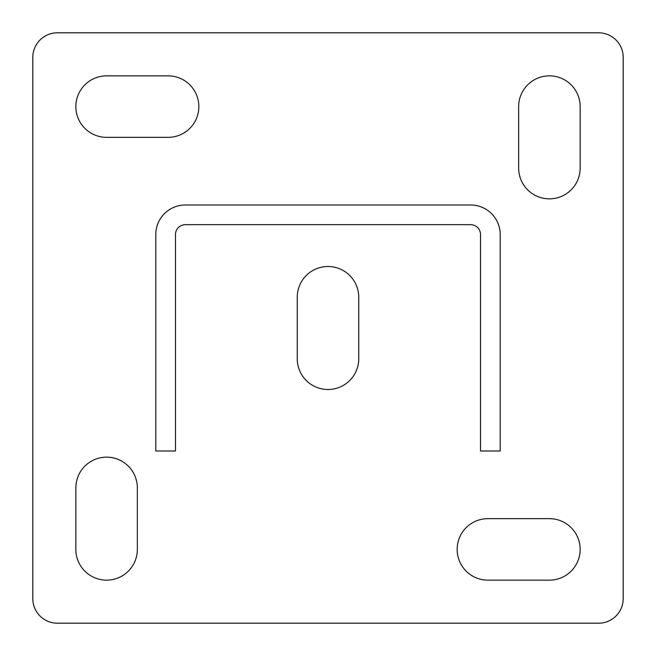<?xml version="1.0" encoding="UTF-8"?>
<svg xmlns="http://www.w3.org/2000/svg" width="656" height="656" viewBox="0 0 656 656"><rect width="100%" height="100%" fill="white"/><g stroke="black" fill="none" stroke-linecap="round" stroke-linejoin="round"><path stroke-width="0.98" d="M487.9 518.65A30.75 30.75 0 0 0 457.15 549.4A30.75 30.75 0 0 0 487.9 580.15L549.4 580.15A30.75 30.75 0 0 0 580.15 549.4A30.75 30.75 0 0 0 549.4 518.65L487.9 518.65M106.6 75.85A30.75 30.75 0 0 0 75.85 106.6A30.75 30.75 0 0 0 106.6 137.35L168.1 137.35A30.75 30.75 0 0 0 198.85 106.6A30.75 30.75 0 0 0 168.1 75.85L106.6 75.85M358.75 297.25A30.75 30.75 0 0 0 328 266.5A30.75 30.75 0 0 0 297.25 297.25L297.25 358.75A30.75 30.75 0 0 0 328 389.5A30.75 30.75 0 0 0 358.75 358.75L358.75 297.25M598.6 32.8L57.4 32.8A24.6 24.6 0 0 0 32.8 57.4L32.8 598.6A24.6 24.6 0 0 0 57.4 623.2L598.6 623.2A24.6 24.6 0 0 0 623.2 598.6L623.2 57.4A24.6 24.6 0 0 0 598.6 32.8M518.65 106.6L518.65 168.1A30.75 30.75 0 0 0 549.4 198.85A30.75 30.75 0 0 0 580.15 168.1L580.15 106.6A30.75 30.75 0 0 0 549.4 75.85A30.75 30.75 0 0 0 518.65 106.6M137.35 549.4L137.35 487.9A30.75 30.75 0 0 0 106.6 457.15A30.75 30.75 0 0 0 75.85 487.9L75.85 549.4A30.75 30.75 0 0 0 106.6 580.15A30.75 30.75 0 0 0 137.35 549.4M480.52 234.52L480.52 451L500.2 451L500.2 234.52A29.52 29.52 0 0 0 470.68 205L185.32 205A29.52 29.52 0 0 0 155.8 234.52L155.8 451L175.48 451L175.48 234.52A9.84 9.84 0 0 1 185.32 224.68L470.68 224.68A9.84 9.84 0 0 1 480.52 234.52"/></g></svg>
